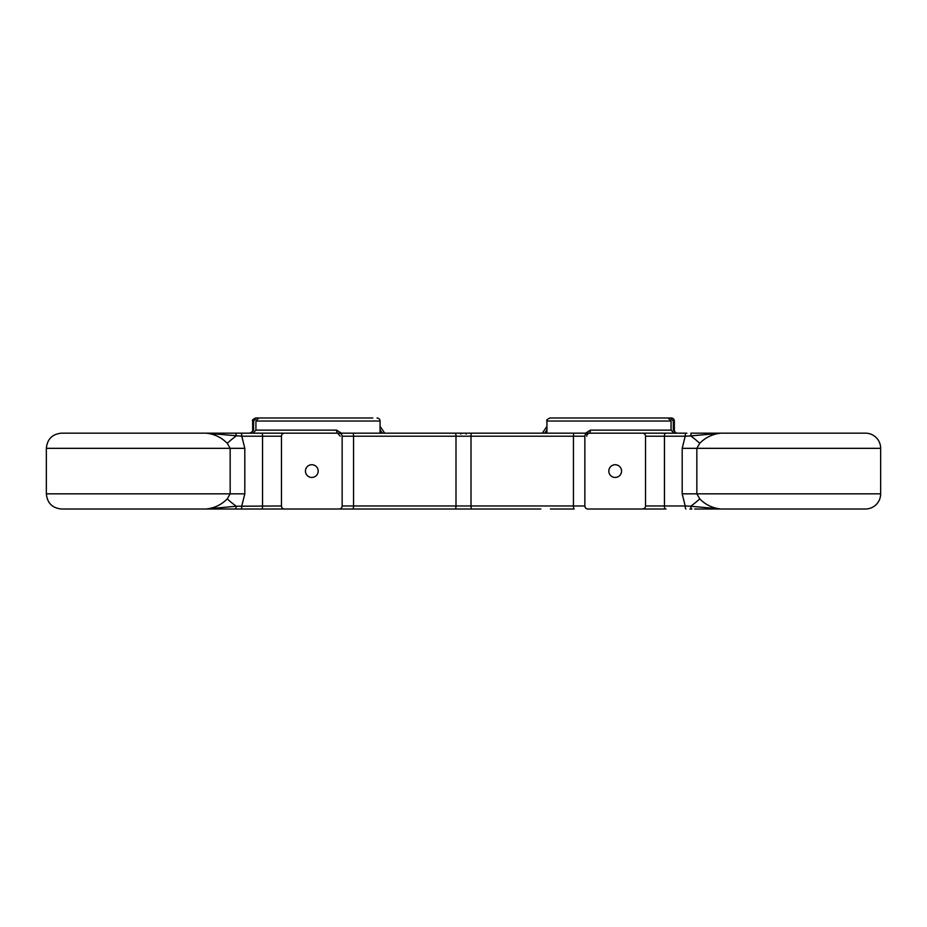 <?xml version="1.0" encoding="UTF-8"?>
<svg xmlns="http://www.w3.org/2000/svg" width="927" height="927" viewBox="0 0 927 927"><rect width="100%" height="100%" fill="white"/><g stroke="black" fill="none" stroke-linecap="round" stroke-linejoin="round"><path stroke-width="1.39" d="M676.281 433.164L673.338 430.128L673.338 421.032L670.383 417.996L671.322 417.996L653.118 417.996M650.43 417.996L556.71 417.996M671.322 417.996A3.036 3.036 0 0 1 674.346 421.032L673.338 421.032M252.978 433.164L255.922 430.128L255.922 421.032L258.865 417.996L372.839 417.996M377.034 417.996A3.036 3.036 0 0 1 380.07 421.032L255.922 421.032M677.382 433.164A3.036 3.036 0 0 1 674.346 430.128L674.346 421.032M690.893 433.164L865.482 433.164A15.168 15.168 0 0 1 880.65 448.332L880.65 493.836A15.168 15.168 0 0 1 865.482 509.004L694.705 509.004M665.204 433.164A3.036 0.753 -90 0 0 664.45 436.2L664.45 505.968L685.204 505.968L682.191 493.836L682.191 448.332L685.204 436.2L645.528 436.2A3.036 3.036 0 0 0 642.492 433.164L686.895 433.164M240.105 433.164L64.96 433.164M615.192 464.717A6.373 6.373 0 0 0 608.819 471.09A6.373 6.373 0 0 0 615.192 477.451A6.373 6.373 0 0 0 621.565 471.09A6.373 6.373 0 0 0 615.192 464.717M311.808 464.717A6.373 6.373 0 0 0 305.435 471.09A6.373 6.373 0 0 0 311.808 477.451A6.373 6.373 0 0 0 318.181 471.09A6.373 6.373 0 0 0 311.808 464.717M532.283 509.004L61.518 509.004C52.306 508.112 47.254 503.048 46.35 493.836L230.151 493.836L230.151 448.332L227.242 443.28C221.321 437.301 214.207 433.94 205.91 433.164L236.095 433.164M685.945 509.004A3.036 0.753 90 0 1 685.204 505.968L690.766 506.246A3.036 1.136 90 0 0 691.89 509.004L689.827 509.004M253.581 509.004L261.796 509.004A3.036 0.753 90 0 0 262.55 505.968L262.55 436.2L241.796 436.2L244.809 448.332L244.809 493.836L241.796 505.968A3.036 0.753 90 0 1 241.055 509.004M540.858 509.004L455.238 509.004A3.036 0.753 90 0 0 455.991 505.968L455.991 436.2L353.558 436.2L353.558 505.968L573.442 505.968L573.442 436.2L471.009 436.2L471.009 505.968A3.036 0.753 90 0 0 471.762 509.004M237.173 509.004L205.91 509.004C214.207 508.239 221.321 504.867 227.242 498.9L230.151 493.836L244.809 493.836M546.93 433.164L546.93 421.032C546.142 420.313 547.15 419.294 549.966 417.996L668.135 417.996L671.078 421.032L546.93 421.032M256.512 417.996L253.581 421.032L253.581 430.128L252.654 430.128L252.654 421.032C251.877 420.29 252.886 419.282 255.678 417.996L269.537 417.996M586.779 436.2C586.756 434.612 587.637 433.604 589.41 433.164A3.036 0.962 90 0 0 590.372 430.128L585.679 433.164M590.372 430.128L671.078 430.128L671.078 421.032M370.29 417.996L363.616 417.996M269.108 417.996L255.678 417.996M670.383 417.996L652.678 417.996M554.161 417.996L549.966 417.996M665.204 509.004L642.492 509.004A3.036 3.036 0 0 0 645.528 505.968L664.45 505.968A3.036 0.753 90 0 0 665.204 509.004M380.07 509.004L386.142 509.004M236.107 509.004L232.318 509.004M666.061 509.004L587.892 509.004A3.036 3.036 0 0 1 584.856 505.968L584.856 436.2L573.442 436.2A3.036 0.753 90 0 1 574.195 433.164L642.492 433.164M584.856 505.968L573.442 505.968A3.036 0.753 90 0 0 574.195 509.004L550.418 509.004M227.242 443.28A30.336 4.264 146.3 0 1 236.234 435.922A3.036 1.136 90 0 0 235.11 433.164L284.508 433.164A3.036 3.036 0 0 0 281.472 436.2L281.472 505.968A3.036 3.036 0 0 0 284.508 509.004M339.108 509.004A3.036 3.036 0 0 0 342.144 505.968L353.558 505.968A3.036 0.753 90 0 1 352.805 509.004M342.144 436.2A3.036 3.036 0 0 0 339.108 433.164L352.805 433.164A3.036 0.753 90 0 1 353.558 436.2L342.144 436.2L342.144 505.968M284.508 433.164L339.108 433.164M645.528 436.2L645.528 505.968M587.892 433.164A3.036 3.036 0 0 0 584.856 436.2M671.078 430.128L674.022 433.164M253.581 430.128L250.649 433.164M456.154 433.164L346.014 433.164M244.809 448.332L46.35 448.332C47.254 439.12 52.306 434.056 61.518 433.164L205.91 433.164L241.796 436.2A3.036 0.753 90 0 0 241.055 433.164M352.805 433.164L574.195 433.164M588.182 433.164L470.846 433.164M466.165 434.103L465.794 433.164L463.5 433.164M341.321 433.164L336.628 430.128A3.036 0.962 -90 0 0 337.59 433.164L340.221 436.2M699.758 443.28A30.336 4.264 33.7 0 0 690.766 435.922L721.09 433.164C712.793 433.94 705.679 437.301 699.758 443.28L696.849 448.332L696.849 493.836L699.758 498.9C705.679 504.867 712.793 508.239 721.09 509.004L690.766 506.246A30.336 4.264 146.3 0 0 699.758 498.9M227.242 498.9A30.336 4.264 -146.3 0 0 236.234 506.246L281.472 505.968M205.91 509.004L236.234 506.246A3.036 1.136 90 0 1 235.11 509.004M691.89 433.164A3.036 1.136 -90 0 0 690.766 435.922L685.204 436.2A3.036 0.753 -90 0 1 685.945 433.164M461.206 433.164L460.835 434.103M673.338 430.128L674.346 430.128M253.581 421.032L252.654 421.032M880.65 448.332L682.191 448.332M682.191 493.836L880.65 493.836M255.922 430.128L336.628 430.128M546.93 429.838L544.682 433.164M382.318 433.164L380.07 429.838M281.472 436.2L262.55 436.2A3.036 0.753 90 0 0 261.796 433.164M471.762 433.164A3.036 0.753 90 0 0 471.009 436.2L455.991 436.2A3.036 0.753 90 0 0 455.238 433.164M46.35 448.332L46.35 493.836M380.07 433.164L380.07 421.032M384.693 433.164L380.07 426.339M546.93 426.339L542.307 433.164M252.654 430.128C253.419 430.87 252.411 431.878 249.618 433.164"/></g></svg>
